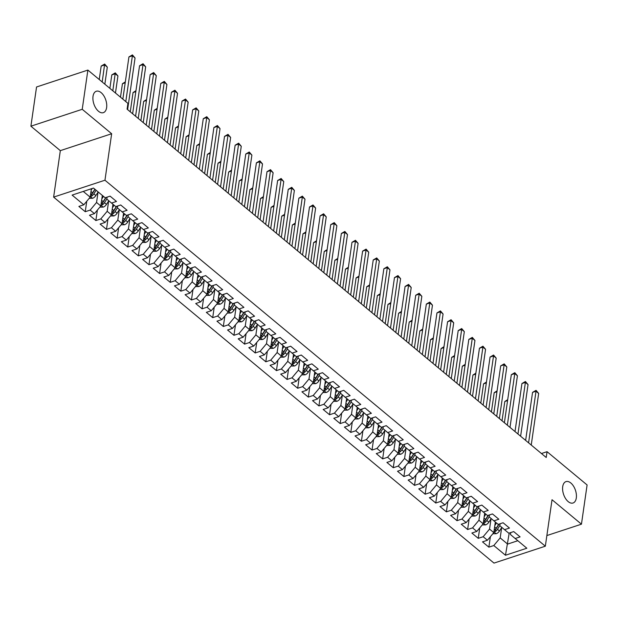 <?xml version="1.0" encoding="UTF-8"?>
<svg xmlns="http://www.w3.org/2000/svg" width="618" height="618" viewBox="0 0 618 618"><rect width="100%" height="100%" fill="white"/><g stroke="black" fill="none" stroke-linecap="round" stroke-linejoin="round"><path stroke-width="0.93" d="M562.712 486.652A11.263 6.28 -108.2 0 1 565.988 481.607A11.263 6.28 -108.2 0 1 573.512 486.134A11.263 6.28 -108.2 0 1 576.308 497.954A11.263 6.28 -108.2 0 1 573.033 503.006A11.263 6.28 -108.2 0 1 565.509 498.471A11.263 6.28 -108.2 0 1 562.712 486.652M93.024 96.308A11.263 6.28 -108.2 0 1 96.3 91.255A11.263 6.28 -108.2 0 1 103.824 95.79A11.263 6.28 -108.2 0 1 106.62 107.609A11.263 6.28 -108.2 0 1 103.345 112.654A11.263 6.28 -108.2 0 1 95.821 108.127A11.263 6.28 -108.2 0 1 93.024 96.308M53.627 197.111L493.998 563.098L545.331 546.196L104.96 180.217L53.627 197.111L60.325 150.645L111.657 133.743L82.233 109.293L30.9 126.196L60.325 150.645M30.9 126.196L36.547 86.983L87.88 70.081L82.233 109.293M509.201 533.071L505.478 555.25L526.845 548.22L515.157 538.51L520.086 536.887L513.712 531.588L508.784 533.21L504.535 529.68L509.464 528.058L503.091 522.758L498.162 524.381L493.913 520.85L498.842 519.228L492.469 513.937L487.54 515.559L483.291 512.028L488.22 510.406L481.847 505.107L476.918 506.729L472.67 503.199L477.598 501.577L471.225 496.277L466.296 497.899L462.048 494.369L466.976 492.747L460.603 487.455L455.675 489.077L451.426 485.539L456.354 483.925L449.981 478.626L445.053 480.248L440.804 476.717L445.732 475.095L439.359 469.796L434.431 471.418L430.182 467.888L435.111 466.266L428.737 460.966L423.817 462.588L419.568 459.058L424.489 457.436L418.116 452.144L413.195 453.766L408.946 450.236L413.867 448.614L407.494 443.315L402.573 444.937L398.324 441.406L403.245 439.784L396.872 434.485L391.951 436.107L387.702 432.577L392.623 430.955L386.25 425.663L381.329 427.285L377.08 423.747L382.001 422.133L375.628 416.833L370.707 418.456L366.459 414.925L371.379 413.303L365.006 408.004L360.085 409.626L355.837 406.096L360.757 404.473L354.384 399.182L349.464 400.796L345.215 397.266L350.136 395.644L343.762 390.352L338.842 391.974L334.593 388.444L339.514 386.822L333.141 381.522L328.22 383.145L323.971 379.614L328.892 377.992L322.519 372.693L317.598 374.315L313.349 370.785L318.27 369.162L311.897 363.871L306.976 365.493L302.727 361.963L307.648 360.34L301.275 355.041L296.354 356.663L292.105 353.133L297.026 351.511L290.653 346.211L285.732 347.834L281.484 344.303L286.404 342.681L280.031 337.389L275.11 339.012L270.862 335.474L275.782 333.859L269.409 328.56L264.489 330.182L260.24 326.652L265.161 325.029L258.795 319.73L253.867 321.352L249.618 317.822L254.546 316.2L248.173 310.9L243.245 312.523L238.996 308.992L243.925 307.37L237.551 302.078L232.623 303.701L228.374 300.17L233.303 298.548L226.93 293.249L222.001 294.871L217.752 291.341L222.681 289.718L216.308 284.419L211.379 286.041L207.13 282.511L212.059 280.889L205.686 275.597L200.757 277.219L196.509 273.681L201.437 272.067L195.064 266.767L190.135 268.39L185.887 264.859L190.815 263.237L184.442 257.938L179.514 259.56L175.265 256.03L180.193 254.407L173.82 249.116L168.892 250.73L164.643 247.2L169.571 245.578L163.198 240.286L158.27 241.908L154.021 238.378L158.95 236.756L152.576 231.456L147.648 233.079L143.399 229.548L148.328 227.926L141.955 222.627L137.026 224.249L132.777 220.719L137.706 219.096L131.333 213.805L126.404 215.427L122.155 211.897L127.084 210.274L120.711 204.975L115.782 206.597L111.534 203.067L116.462 201.445L110.089 196.145L105.16 197.768L93.48 188.057L72.113 195.095L83.801 204.805L78.872 206.427L85.245 211.719L90.174 210.097L94.423 213.635L89.494 215.249L95.867 220.549L100.796 218.926L105.045 222.457L100.116 224.079L106.489 229.378L111.418 227.756L115.666 231.286L110.738 232.909L117.111 238.2L122.04 236.586L126.288 240.116L121.36 241.738L127.733 247.03L132.654 245.408L136.902 248.938L131.982 250.56L138.355 255.86L143.276 254.237L147.524 257.768L142.603 259.39L148.977 264.689L153.897 263.067L158.146 266.597L153.225 268.22L159.599 273.511L164.519 271.889L168.768 275.419L163.847 277.042L170.22 282.341L175.141 280.719L179.39 284.249L174.469 285.871L180.842 291.171L185.763 289.548L190.012 293.079L185.091 294.701L191.464 299.993L196.385 298.378L200.634 301.908L195.713 303.531L202.086 308.822L207.007 307.2L211.256 310.73L206.335 312.353L212.708 317.652L217.629 316.03L221.877 319.56L216.957 321.182L223.33 326.482L228.251 324.859L232.499 328.39L227.579 330.012L233.952 335.304L238.872 333.681L243.121 337.212L238.2 338.834L244.573 344.133L249.494 342.511L253.743 346.041L248.822 347.664L255.195 352.963L260.116 351.341L264.365 354.871L259.444 356.493L265.817 361.785L270.738 360.163L274.987 363.701L270.066 365.315L276.439 370.615L281.36 368.992L285.609 372.523L280.688 374.145L287.061 379.444L291.982 377.822L296.231 381.352L291.31 382.975L297.675 388.266L302.604 386.652L306.852 390.182L301.924 391.804L308.297 397.096L313.226 395.474L317.474 399.004L312.546 400.626L318.919 405.926L323.847 404.303L328.096 407.834L323.168 409.456L329.541 414.755L334.469 413.133L338.718 416.663L333.79 418.286L340.163 423.577L345.091 421.955L349.34 425.485L344.411 427.108L350.785 432.407L355.713 430.785L359.962 434.315L355.033 435.937L361.406 441.237L366.335 439.614L370.584 443.145L365.655 444.767L372.028 450.058L376.957 448.444L381.206 451.974L376.277 453.597L382.65 458.888L387.579 457.266L391.827 460.796L386.899 462.418L393.272 467.718L398.201 466.096L402.449 469.626L397.521 471.248L403.894 476.548L408.822 474.925L413.071 478.456L408.143 480.078L414.516 485.369L419.444 483.747L423.693 487.278L418.765 488.9L425.138 494.199L430.066 492.577L434.315 496.107L429.386 497.729L435.76 503.029L440.688 501.407L444.937 504.937L440.008 506.559L446.381 511.851L451.31 510.229L455.559 513.767L450.63 515.381L457.003 520.68L461.932 519.058L466.181 522.589L461.252 524.211L467.625 529.51L472.554 527.888L476.802 531.418L471.874 533.04L478.247 538.34L483.176 536.718L487.424 540.248L482.496 541.87L488.869 547.162L490.375 536.718M505.478 555.25L493.797 545.539L488.869 547.162M87.88 70.081L127.926 103.361L127.092 109.17L546.219 457.498L547.054 451.688L541.453 453.535M495.335 522.032L493.805 532.608L489.556 529.078L491.047 518.741M487.424 540.248L493.805 532.608M483.176 536.718L489.556 529.078M515.157 538.51L510.445 534.524L510.731 532.569M484.713 513.203L483.183 523.786L478.935 520.248L480.425 509.912M476.802 531.418L483.183 523.786M472.554 527.888L478.935 520.248M504.535 529.68L499.823 525.702L500.109 523.747M474.091 504.373L472.561 514.956L468.313 511.426L469.804 501.082M466.181 522.589L472.561 514.956M461.932 519.058L468.313 511.426M493.913 520.85L489.201 516.872L489.487 514.918M463.469 495.543L461.94 506.127L457.691 502.596L459.182 492.26M455.559 513.767L461.94 506.127M451.31 510.229L457.691 502.596M483.291 512.028L478.579 508.042L478.865 506.088M452.847 486.721L451.318 497.297L447.069 493.767L448.56 483.43M444.937 504.937L451.318 497.297M440.688 501.407L447.069 493.767M472.67 503.199L467.957 499.213L468.243 497.258M442.225 477.892L440.696 488.475L436.447 484.945L437.938 474.601M434.315 496.107L440.696 488.475M430.066 492.577L436.447 484.945M462.048 494.369L457.335 490.391L457.621 488.436M431.603 469.062L430.074 479.645L425.825 476.115L427.316 465.779M423.693 487.278L430.074 479.645M419.444 483.747L425.825 476.115M451.426 485.539L446.714 481.561L446.999 479.607M420.982 460.24L419.452 470.816L415.203 467.285L416.694 456.949M413.071 478.456L419.452 470.816M408.822 474.925L415.203 467.285M440.804 476.717L436.092 472.731L436.378 470.777M410.36 451.41L408.838 461.994L404.589 458.456L406.072 448.12M402.449 469.626L408.838 461.994M398.201 466.096L404.589 458.456M430.182 467.888L425.47 463.909L425.756 461.955M399.738 442.581L398.216 453.164L393.967 449.634L395.45 439.29M391.827 460.796L398.216 453.164M387.579 457.266L393.967 449.634M419.568 459.058L414.856 455.08L415.134 453.125M389.116 433.759L387.594 444.334L383.345 440.804L384.829 430.468M381.206 451.974L387.594 444.334M376.957 448.444L383.345 440.804M408.946 450.236L404.234 446.25L404.512 444.296M378.494 424.929L376.972 435.505L372.724 431.974L374.207 421.638M370.584 443.145L376.972 435.505M366.335 439.614L372.724 431.974M398.324 441.406L393.612 437.42L393.89 435.466M367.872 416.099L366.35 426.683L362.102 423.152L363.585 412.809M359.962 434.315L366.35 426.683M355.713 430.785L362.102 423.152M387.702 432.577L382.99 428.598L383.268 426.644M357.25 407.27L355.729 417.853L351.48 414.323L352.971 403.987M349.34 425.485L355.729 417.853M345.091 421.955L351.48 414.323M377.08 423.747L372.368 419.769L372.646 417.814M346.628 398.448L345.107 409.023L340.858 405.493L342.349 395.157M338.718 416.663L345.107 409.023M334.469 413.133L340.858 405.493M366.459 414.925L361.746 410.939L362.024 408.985M336.007 389.618L334.485 400.201L330.236 396.671L331.727 386.327M328.096 407.834L334.485 400.201M323.847 404.303L330.236 396.671M355.837 406.096L351.124 402.117L351.403 400.163M325.385 380.788L323.863 391.372L319.614 387.841L321.105 377.498M317.474 399.004L323.863 391.372M313.226 395.474L319.614 387.841M345.215 397.266L340.503 393.287L340.781 391.333M314.763 371.966L313.241 382.542L308.992 379.012L310.483 368.676M306.852 390.182L313.241 382.542M302.604 386.652L308.992 379.012M334.593 388.444L329.881 384.458L330.159 382.503M304.141 363.137L302.619 373.712L298.37 370.182L299.861 359.846M296.231 381.352L302.619 373.712M291.982 377.822L298.37 370.182M323.971 379.614L319.259 375.636L319.537 373.681M293.519 354.307L291.997 364.89L287.749 361.36L289.239 351.016M285.609 372.523L291.997 364.89M281.36 368.992L287.749 361.36M313.349 370.785L308.637 366.806L308.915 364.852M282.897 345.477L281.375 356.061L277.127 352.53L278.618 342.194M274.987 363.701L281.375 356.061M270.738 360.163L277.127 352.53M302.727 361.963L298.015 357.976L298.293 356.022M272.275 336.656L270.754 347.231L266.505 343.701L267.996 333.365M264.365 354.871L270.754 347.231M260.116 351.341L266.505 343.701M292.105 353.133L287.393 349.147L287.671 347.192M261.653 327.826L260.132 338.409L255.883 334.879L257.374 324.535M253.743 346.041L260.132 338.409M249.494 342.511L255.883 334.879M281.484 344.303L276.771 340.325L277.049 338.37M251.032 318.996L249.51 329.579L245.261 326.049L246.752 315.713M243.121 337.212L249.51 329.579M238.872 333.681L245.261 326.049M270.862 335.474L266.149 331.495L266.428 329.541M240.41 310.174L238.888 320.75L234.639 317.219L236.13 306.883M232.499 328.39L238.888 320.75M228.251 324.859L234.639 317.219M260.24 326.652L255.528 322.666L255.806 320.711M229.788 301.345L228.266 311.928L224.017 308.39L225.508 298.054M221.877 319.56L228.266 311.928M217.629 316.03L224.017 308.39M249.618 317.822L244.906 313.844L245.184 311.889M219.166 292.515L217.644 303.098L213.395 299.568L214.886 289.224M211.256 310.73L217.644 303.098M207.007 307.2L213.395 299.568M238.996 308.992L234.284 305.014L234.562 303.059M208.544 283.693L207.022 294.268L202.774 290.738L204.264 280.402M200.634 301.908L207.022 294.268M196.385 298.378L202.774 290.738M228.374 300.17L223.662 296.184L223.94 294.23M197.922 274.863L196.4 285.439L192.152 281.908L193.643 271.572M190.012 293.079L196.4 285.439M185.763 289.548L192.152 281.908M217.752 291.341L213.04 287.355L213.318 285.4M187.3 266.034L185.779 276.617L181.53 273.086L183.021 262.743M179.39 284.249L185.779 276.617M175.141 280.719L181.53 273.086M207.13 282.511L202.418 278.533L202.704 276.578M176.678 257.204L175.157 267.787L170.908 264.257L172.399 253.921M168.768 275.419L175.157 267.787M164.519 271.889L170.908 264.257M196.509 273.681L191.796 269.703L192.082 267.748M166.064 248.382L164.535 258.957L160.286 255.427L161.777 245.091M158.146 266.597L164.535 258.957M153.897 263.067L160.286 255.427M185.887 264.859L181.174 260.873L181.46 258.919M155.442 239.552L153.913 250.136L149.664 246.605L151.155 236.261M147.524 257.768L153.913 250.136M143.276 254.237L149.664 246.605M175.265 256.03L170.553 252.051L170.838 250.097M144.821 230.723L143.291 241.306L139.042 237.775L140.533 227.432M136.902 248.938L143.291 241.306M132.654 245.408L139.042 237.775M164.643 247.2L159.931 243.222L160.216 241.267M134.199 221.901L132.669 232.476L128.42 228.946L129.911 218.61M126.288 240.116L132.669 232.476M122.04 236.586L128.42 228.946M154.021 238.378L149.309 234.392L149.595 232.438M123.577 213.071L122.047 223.646L117.799 220.116L119.289 209.78M115.666 231.286L122.047 223.646M111.418 227.756L117.799 220.116M143.399 229.548L138.687 225.57L138.973 223.616M112.955 204.241L111.425 214.825L107.177 211.294L108.668 200.95M105.045 222.457L111.425 214.825M100.796 218.926L107.177 211.294M132.777 220.719L128.065 216.74L128.351 214.786M102.333 195.412L100.804 205.995L96.555 202.465L98.046 192.128M94.423 213.635L100.804 205.995M90.174 210.097L96.555 202.465M122.155 211.897L117.443 207.911L117.729 205.956M91.394 188.745L90.182 197.165L83.268 191.418M83.801 204.805L90.182 197.165M111.534 203.067L106.821 199.081L107.107 197.127M546.86 535.567L581.453 524.18L587.1 484.968L547.054 451.688M111.657 133.743L104.96 180.217M581.453 524.18L552.029 499.73L545.331 546.196M501.669 527.563L500.178 537.907L507.617 544.087L517.822 540.727M493.797 545.539L500.178 537.907M85.245 211.719L86.752 201.275M95.867 220.549L97.374 210.097M106.489 229.378L107.996 218.926M117.111 238.2L118.617 227.756M127.733 247.03L129.239 236.578M138.355 255.86L139.861 245.408M148.977 264.689L150.483 254.237M159.599 273.511L161.105 263.067M170.22 282.341L171.727 271.889M180.842 291.171L182.349 280.719M191.464 299.993L192.97 289.548M202.086 308.822L203.592 298.37M212.708 317.652L214.214 307.2M223.33 326.482L224.836 316.03M233.952 335.304L235.458 324.859M244.573 344.133L246.08 333.681M255.195 352.963L256.702 342.511M265.817 361.785L267.324 351.341M276.439 370.615L277.938 360.163M287.061 379.444L288.56 368.992M297.675 388.266L299.182 377.822M308.297 397.096L309.803 386.652M318.919 405.926L320.425 395.474M329.541 414.755L331.047 404.303M340.163 423.577L341.669 413.133M350.785 432.407L352.291 421.955M361.406 441.237L362.913 430.785M372.028 450.058L373.535 439.614M382.65 458.888L384.157 448.436M393.272 467.718L394.778 457.266M403.894 476.548L405.4 466.096M414.516 485.369L416.022 474.925M425.138 494.199L426.644 483.747M435.76 503.029L437.266 492.577M446.381 511.851L447.888 501.407M457.003 520.68L458.51 510.229M467.625 529.51L469.132 519.058M478.247 538.34L479.753 527.888M125.794 101.591L132.399 55.782L135.048 57.992L127.617 109.61M122.843 99.135L128.93 56.926L132.399 55.782L132.422 54.902L135.048 57.992M128.93 56.926L132.422 54.902M89.231 198.308L92.6 198.278A4.666 2.889 -50.3 0 0 95.86 195.558L98.162 191.951M91.201 190.112L92.26 188.459M104.844 84.179L107.308 67.13L104.651 64.921L101.182 66.064L99.243 79.521M90.336 196.115L91.649 196.084A4.666 2.889 -50.3 0 0 93.836 193.874L96.145 190.274M95.033 189.347L92.476 193.341A2.379 1.475 129.7 0 1 91.951 193.99L91.649 196.084M94.871 189.216L92.561 192.816A4.666 2.889 129.7 0 1 90.506 194.94M101.182 66.064L104.674 64.04L102.194 81.978M104.674 64.04L107.308 67.13M135.581 116.23L143.021 64.612L145.67 66.821L138.239 118.432M132.631 113.774L139.552 65.755L143.021 64.612L143.044 63.731L145.67 66.821M139.552 65.755L143.044 63.731M146.203 125.052L153.643 73.442L156.292 75.643L148.861 127.262M143.252 122.603L150.174 74.585L153.643 73.442L153.666 72.553L156.292 75.643M150.174 74.585L153.666 72.553M99.853 207.138L103.221 207.107A4.666 2.889 -50.3 0 0 106.474 204.38L108.799 200.75M101.823 198.942L103.469 196.362M115.466 93.009L117.93 75.952L115.272 73.751L111.804 74.894L109.865 88.351M100.958 204.944L102.271 204.913A4.666 2.889 -50.3 0 0 104.457 202.704L106.837 198.981M106.111 197.459L103.098 202.163A2.379 1.475 129.7 0 1 102.573 202.82L102.271 204.913M105.794 197.559L103.183 201.646A4.666 2.889 129.7 0 1 101.128 203.762M111.804 74.894L115.296 72.862L112.816 90.8M115.296 72.862L117.93 75.952M110.475 215.96L113.843 215.937A4.666 2.889 -50.3 0 0 117.096 213.21L119.421 209.579M112.445 207.772L114.091 205.191M125.199 82.804L122.426 83.716L120.487 97.18M111.58 213.766L112.893 213.735A4.666 2.889 -50.3 0 0 115.079 211.534L117.459 207.81M116.732 206.288L113.72 210.993A2.379 1.475 129.7 0 1 113.194 211.65L112.893 213.735M116.416 206.389L113.805 210.475A4.666 2.889 129.7 0 1 111.75 212.592M122.426 83.716L125.33 81.885M156.825 133.882L164.264 82.264L166.914 84.473L159.483 136.091M153.874 131.433L160.796 83.407L164.264 82.264L164.288 81.383L166.914 84.473M160.796 83.407L164.288 81.383M167.447 142.712L174.886 91.093L177.536 93.303L170.097 144.913M164.496 140.255L171.418 92.237L174.886 91.093L174.909 90.213L177.536 93.303M171.418 92.237L174.909 90.213M121.097 224.79L124.465 224.767A4.666 2.889 -50.3 0 0 127.717 222.04L130.043 218.409M123.067 216.601L124.712 214.021M135.821 91.634L133.048 92.545L130.267 111.812M122.202 222.596L123.515 222.565A4.666 2.889 -50.3 0 0 125.701 220.363L128.081 216.64M127.354 215.11L124.342 219.823A2.379 1.475 129.7 0 1 123.816 220.471L123.515 222.565M127.038 215.219L124.427 219.297A4.666 2.889 129.7 0 1 122.372 221.422M133.048 92.545L135.952 90.715M131.719 233.619L135.087 233.589A4.666 2.889 -50.3 0 0 138.339 230.862L140.665 227.231M133.689 225.423L135.334 222.843M146.443 100.456L143.67 101.375L140.889 120.641M132.824 231.426L134.137 231.395A4.666 2.889 -50.3 0 0 136.323 229.185L138.702 225.462M137.976 223.94L134.963 228.652A2.379 1.475 129.7 0 1 134.438 229.301L134.137 231.395M137.659 224.04L135.048 228.127A4.666 2.889 129.7 0 1 132.994 230.251M143.67 101.375L146.574 99.544M178.069 151.534L185.508 99.923L188.158 102.132L180.719 153.743M175.118 149.085L182.04 101.066L185.508 99.923L185.531 99.042L188.158 102.132M182.04 101.066L185.531 99.042M142.341 242.449L145.709 242.418A4.666 2.889 -50.3 0 0 148.961 239.691L151.286 236.061M144.311 234.253L145.956 231.673M157.065 109.286L154.291 110.197L151.51 129.471M143.446 240.248L144.759 240.217A4.666 2.889 -50.3 0 0 146.945 238.015L149.324 234.292M148.598 232.77L145.585 237.474A2.379 1.475 129.7 0 1 145.06 238.131L144.759 240.217M148.281 232.87L145.67 236.957A4.666 2.889 129.7 0 1 143.615 239.073M154.291 110.197L157.196 108.366M188.691 160.363L196.13 108.753L198.78 110.954L191.341 162.573M185.74 157.914L192.661 109.888L196.13 108.753L196.153 107.864L198.78 110.954M192.661 109.888L196.153 107.864M152.963 251.271L156.331 251.248A4.666 2.889 -50.3 0 0 159.583 248.521L161.908 244.89M154.933 243.083L156.578 240.502M167.687 118.115L164.913 119.027L162.132 138.293M154.067 249.077L155.381 249.046A4.666 2.889 -50.3 0 0 157.567 246.845L159.946 243.121M159.22 241.592L156.207 246.304A2.379 1.475 129.7 0 1 155.682 246.961L155.381 249.046M158.903 241.7L156.292 245.786A4.666 2.889 129.7 0 1 154.237 247.903M164.913 119.027L167.818 117.196M199.313 169.193L206.744 117.574L209.402 119.784L201.962 171.395M196.362 166.736L203.276 118.718L206.744 117.574L206.775 116.694L209.402 119.784M203.276 118.718L206.775 116.694M209.935 178.023L217.366 126.404L220.023 128.614L212.584 180.224M206.984 175.566L213.898 127.547L217.366 126.404L217.397 125.524L220.023 128.614M213.898 127.547L217.397 125.524M220.556 186.845L227.988 135.234L230.645 137.435L223.206 189.054M217.606 184.396L224.519 136.377L227.988 135.234L228.019 134.345L230.645 137.435M224.519 136.377L228.019 134.345M231.178 195.674L238.61 144.056L241.267 146.265L233.828 197.884M228.227 193.218L235.141 145.199L238.61 144.056L238.641 143.175L241.267 146.265M235.141 145.199L238.641 143.175M241.8 204.504L249.232 152.885L251.889 155.095L244.45 206.706M238.849 202.047L245.763 154.029L249.232 152.885L249.263 152.005L251.889 155.095M245.763 154.029L249.263 152.005M252.422 213.326L259.854 161.715L262.511 163.917L255.072 215.535M249.471 210.877L256.385 162.858L259.854 161.715L259.884 160.827L262.511 163.917M256.385 162.858L259.884 160.827M263.036 222.156L270.475 170.545L273.133 172.746L265.694 224.365M260.093 219.707L267.007 171.68L270.475 170.545L270.506 169.656L273.133 172.746M267.007 171.68L270.506 169.656M273.658 230.985L281.097 179.367L283.755 181.576L276.316 233.187M270.715 228.529L277.629 180.51L281.097 179.367L281.128 178.486L283.755 181.576M277.629 180.51L281.128 178.486M284.28 239.807L291.719 188.196L294.377 190.406L286.937 242.017M281.329 237.358L288.251 189.34L291.719 188.196L291.75 187.316L294.377 190.406M288.251 189.34L291.75 187.316M163.585 260.101L166.953 260.07A4.666 2.889 -50.3 0 0 170.205 257.351L172.53 253.72M165.554 251.905L167.2 249.324M178.308 126.937L175.535 127.856L172.754 147.123M164.689 257.907L166.003 257.876A4.666 2.889 -50.3 0 0 168.189 255.667L170.568 251.943M169.842 250.421L166.829 255.134A2.379 1.475 129.7 0 1 166.304 255.782L166.003 257.876M169.525 250.529L166.914 254.608A4.666 2.889 129.7 0 1 164.859 256.733M175.535 127.856L178.44 126.026M174.206 268.93L177.575 268.9A4.666 2.889 -50.3 0 0 180.827 266.173L183.152 262.542M176.176 260.734L177.822 258.154M188.93 135.767L186.157 136.678L183.376 155.952M175.311 266.737L176.624 266.698A4.666 2.889 -50.3 0 0 178.811 264.496L181.19 260.773M180.464 259.251L177.451 263.956A2.379 1.475 129.7 0 1 176.926 264.612L176.624 266.698M180.147 259.351L177.536 263.438A4.666 2.889 129.7 0 1 175.481 265.555M186.157 136.678L189.062 134.848M184.828 277.752L188.196 277.729A4.666 2.889 -50.3 0 0 191.449 275.002L193.774 271.372M186.798 269.564L188.444 266.984M199.552 144.597L196.779 145.508L193.998 164.774M185.933 275.558L187.246 275.528A4.666 2.889 -50.3 0 0 189.432 273.326L191.812 269.602M191.086 268.081L188.073 272.785A2.379 1.475 129.7 0 1 187.548 273.442L187.246 275.528M190.769 268.181L188.158 272.268A4.666 2.889 129.7 0 1 186.103 274.384M196.779 145.508L199.684 143.677M195.45 286.582L198.818 286.559A4.666 2.889 -50.3 0 0 202.071 283.832L204.396 280.201M197.42 278.386L199.066 275.806M210.174 153.426L207.401 154.338L204.62 173.604M196.555 284.388L197.868 284.357A4.666 2.889 -50.3 0 0 200.054 282.156L202.434 278.432M201.707 276.903L198.695 281.615A2.379 1.475 129.7 0 1 198.169 282.264L197.868 284.357M201.391 277.011L198.78 281.09A4.666 2.889 129.7 0 1 196.725 283.214M207.401 154.338L210.305 152.507M206.072 295.412L209.44 295.381A4.666 2.889 -50.3 0 0 212.692 292.654L215.018 289.023M208.042 287.216L209.687 284.635M220.796 162.248L218.023 163.167L215.242 182.434M207.177 293.218L208.49 293.187A4.666 2.889 -50.3 0 0 210.676 290.978L213.055 287.254M212.329 285.732L209.317 290.437A2.379 1.475 129.7 0 1 208.791 291.093L208.49 293.187M212.013 285.833L209.402 289.919A4.666 2.889 129.7 0 1 207.347 292.036M218.023 163.167L220.927 161.337M216.686 304.241L220.062 304.21A4.666 2.889 -50.3 0 0 223.314 301.484L225.64 297.853M218.664 296.045L220.309 293.465M231.418 171.078L228.645 171.989L225.864 191.263M217.799 302.04L219.112 302.009A4.666 2.889 -50.3 0 0 221.298 299.807L223.677 296.084M222.951 294.562L219.938 299.266A2.379 1.475 129.7 0 1 219.413 299.923L219.112 302.009M222.634 294.662L220.023 298.749A4.666 2.889 129.7 0 1 217.969 300.866M228.645 171.989L231.549 170.159M227.308 313.063L230.684 313.04A4.666 2.889 -50.3 0 0 233.936 310.313L236.254 306.683M229.286 304.875L230.931 302.295M242.04 179.908L239.259 180.819L236.485 200.085M228.421 310.869L229.734 310.839A4.666 2.889 -50.3 0 0 231.92 308.637L234.299 304.913M233.565 303.384L230.56 308.096A2.379 1.475 129.7 0 1 230.035 308.753L229.734 310.839M233.256 303.492L230.645 307.579A4.666 2.889 129.7 0 1 228.59 309.695M239.259 180.819L242.171 178.988M237.93 321.893L241.306 321.862A4.666 2.889 -50.3 0 0 244.558 319.135L246.876 315.504M239.908 313.697L241.553 311.117M252.662 188.729L249.881 189.649L247.107 208.915M239.042 319.699L240.356 319.668A4.666 2.889 -50.3 0 0 242.542 317.459L244.921 313.735M244.187 312.214L241.182 316.926A2.379 1.475 129.7 0 1 240.657 317.575L240.356 319.668M243.878 312.314L241.267 316.401A4.666 2.889 129.7 0 1 239.212 318.525M249.881 189.649L252.793 187.818M248.552 330.723L251.928 330.692A4.666 2.889 -50.3 0 0 255.18 327.965L257.497 324.334M250.522 322.526L252.175 319.946M263.283 197.559L260.502 198.471L257.729 217.745M249.664 328.529L250.978 328.49A4.666 2.889 -50.3 0 0 253.164 326.289L255.543 322.565M254.809 321.043L251.804 325.748A2.379 1.475 129.7 0 1 251.279 326.404L250.978 328.49M254.5 321.144L251.889 325.23A4.666 2.889 129.7 0 1 249.834 327.347M260.502 198.471L263.415 196.64M294.902 248.637L302.341 197.026L304.998 199.228L297.559 250.846M291.951 246.188L298.873 198.162L302.341 197.026L302.372 196.138L304.998 199.228M298.873 198.162L302.372 196.138M259.174 339.545L262.55 339.521A4.666 2.889 -50.3 0 0 265.802 336.795L268.119 333.164M261.144 331.356L262.797 328.776M273.905 206.389L271.124 207.3L268.351 226.567M260.286 337.351L261.599 337.32A4.666 2.889 -50.3 0 0 263.786 335.118L266.165 331.395M265.431 329.865L262.426 334.577A2.379 1.475 129.7 0 1 261.893 335.234L261.599 337.32M265.122 329.973L262.511 334.06A4.666 2.889 129.7 0 1 260.456 336.177M271.124 207.3L274.037 205.47M305.524 257.467L312.963 205.848L315.62 208.057L308.181 259.676M302.573 255.01L309.494 206.991L312.963 205.848L312.994 204.967L315.62 208.057M309.494 206.991L312.994 204.967M269.796 348.374L273.171 348.343A4.666 2.889 -50.3 0 0 276.424 345.624L278.741 341.993M271.765 340.178L273.419 337.598M284.527 215.219L281.746 216.13L278.973 235.396M270.908 346.18L272.214 346.15A4.666 2.889 -50.3 0 0 274.407 343.94L276.787 340.224M276.053 338.695L273.048 343.407A2.379 1.475 129.7 0 1 272.515 344.056L272.214 346.15M275.744 338.803L273.133 342.882A4.666 2.889 129.7 0 1 271.07 345.006M281.746 216.13L284.659 214.299M316.146 266.296L323.585 214.678L326.242 216.887L318.803 268.498M313.195 263.84L320.116 215.821L323.585 214.678L323.616 213.797L326.242 216.887M320.116 215.821L323.616 213.797M280.417 357.204L283.793 357.173A4.666 2.889 -50.3 0 0 287.046 354.446L289.363 350.815M282.387 349.008L284.041 346.428M295.149 224.04L292.368 224.96L289.595 244.226M281.53 355.01L282.835 354.979A4.666 2.889 -50.3 0 0 285.029 352.77L287.409 349.046M286.675 347.525L283.67 352.229A2.379 1.475 129.7 0 1 283.137 352.886L282.835 354.979M286.366 347.625L283.755 351.712A4.666 2.889 129.7 0 1 281.692 353.828M292.368 224.96L295.28 223.121M326.767 275.118L334.207 223.507L336.864 225.709L329.425 277.327M323.817 272.669L330.738 224.651L334.207 223.507L334.238 222.619L336.864 225.709M330.738 224.651L334.238 222.619M291.039 366.026L294.415 366.003A4.666 2.889 -50.3 0 0 297.667 363.276L299.985 359.645M293.009 357.837L294.662 355.257M305.771 232.87L302.99 233.782L300.217 253.056M292.144 363.832L293.457 363.801A4.666 2.889 -50.3 0 0 295.651 361.6L298.031 357.876M297.297 356.354L294.292 361.059A2.379 1.475 129.7 0 1 293.759 361.715L293.457 363.801M296.988 356.455L294.377 360.541A4.666 2.889 129.7 0 1 292.314 362.658M302.99 233.782L305.902 231.951M337.389 283.948L344.829 232.329L347.486 234.539L340.047 286.157M334.438 281.499L341.36 233.473L344.829 232.329L344.859 231.449L347.486 234.539M341.36 233.473L344.859 231.449M301.661 374.856L305.037 374.832A4.666 2.889 -50.3 0 0 308.289 372.106L310.607 368.475M303.631 366.667L305.284 364.087M316.385 241.7L313.612 242.611L310.839 261.877M302.766 372.662L304.079 372.631A4.666 2.889 -50.3 0 0 306.273 370.429L308.652 366.706M307.918 365.176L304.913 369.888A2.379 1.475 129.7 0 1 304.38 370.537L304.079 372.631M307.609 365.284L304.998 369.363A4.666 2.889 129.7 0 1 302.936 371.488M313.612 242.611L316.524 240.781M348.011 292.777L355.45 241.159L358.108 243.368L350.669 294.979M345.06 290.321L351.982 242.302L355.45 241.159L355.481 240.278L358.108 243.368M351.982 242.302L355.481 240.278M312.283 383.685L315.659 383.654A4.666 2.889 -50.3 0 0 318.911 380.927L321.229 377.297M314.253 375.489L315.906 372.909M327.007 250.522L324.234 251.441L321.46 270.707M313.388 381.491L314.701 381.46A4.666 2.889 -50.3 0 0 316.895 379.251L319.274 375.528M318.54 374.006L315.535 378.718A2.379 1.475 129.7 0 1 315.002 379.367L314.701 381.46M318.231 374.106L315.62 378.193A4.666 2.889 129.7 0 1 313.558 380.317M324.234 251.441L327.146 249.61M358.633 301.599L366.072 249.989L368.73 252.198L361.291 303.809M355.682 299.151L362.604 251.132L366.072 249.989L366.103 249.108L368.73 252.198M362.604 251.132L366.103 249.108M322.905 392.515L326.281 392.484A4.666 2.889 -50.3 0 0 329.533 389.757L331.851 386.126M324.875 384.319L326.528 381.739M337.629 259.351L334.856 260.263L332.082 279.537M324.01 390.313L325.323 390.282A4.666 2.889 -50.3 0 0 327.517 388.081L329.896 384.357M329.162 382.836L326.157 387.54A2.379 1.475 129.7 0 1 325.624 388.197L325.323 390.282M328.853 382.936L326.242 387.022A4.666 2.889 129.7 0 1 324.18 389.139M334.856 260.263L337.768 258.432M369.255 310.429L376.694 258.818L379.352 261.02L371.912 312.638M366.304 307.98L373.226 259.954L376.694 258.818L376.725 257.93L379.352 261.02M373.226 259.954L376.725 257.93M333.527 401.337L336.903 401.314A4.666 2.889 -50.3 0 0 340.155 398.587L342.472 394.956M335.497 393.148L337.15 390.568M348.251 268.181L345.477 269.093L342.704 288.359M334.632 399.143L335.945 399.112A4.666 2.889 -50.3 0 0 338.139 396.91L340.518 393.187M339.784 391.657L336.779 396.37A2.379 1.475 129.7 0 1 336.246 397.026L335.945 399.112M339.475 391.766L336.864 395.852A4.666 2.889 129.7 0 1 334.801 397.969M345.477 269.093L348.39 267.262M379.877 319.259L387.316 267.64L389.973 269.85L382.534 321.46M376.926 316.802L383.848 268.784L387.316 267.64L387.347 266.76L389.973 269.85M383.848 268.784L387.347 266.76M344.149 410.167L347.525 410.136A4.666 2.889 -50.3 0 0 350.777 407.416L353.094 403.786M346.119 401.97L347.772 399.39M358.873 277.003L356.099 277.922L353.326 297.188M345.253 407.973L346.567 407.942A4.666 2.889 -50.3 0 0 348.761 405.732L351.14 402.009M350.406 400.487L347.401 405.199A2.379 1.475 129.7 0 1 346.868 405.848L346.567 407.942M350.089 400.595L347.486 404.674A4.666 2.889 129.7 0 1 345.423 406.798M356.099 277.922L359.004 276.091M390.499 328.088L397.938 276.47L400.595 278.679L393.156 330.29M387.548 325.632L394.469 277.613L397.938 276.47L397.969 275.589L400.595 278.679M394.469 277.613L397.969 275.589M354.771 418.996L358.139 418.965A4.666 2.889 -50.3 0 0 361.399 416.238L363.716 412.608M356.74 410.8L358.394 408.22M369.494 285.833L366.721 286.744L363.948 306.018M355.875 416.802L357.189 416.764A4.666 2.889 -50.3 0 0 359.382 414.562L361.762 410.839M361.028 409.317L358.023 414.021A2.379 1.475 129.7 0 1 357.49 414.678L357.189 416.764M360.711 409.417L358.108 413.504A4.666 2.889 129.7 0 1 356.045 415.62M366.721 286.744L369.626 284.913M401.121 336.91L408.56 285.3L411.217 287.501L403.778 339.12M398.17 334.462L405.091 286.443L408.56 285.3L408.591 284.411L411.217 287.501M405.091 286.443L408.591 284.411M365.392 427.818L368.761 427.795A4.666 2.889 -50.3 0 0 372.021 425.068L374.338 421.437M367.362 419.63L369.016 417.05M380.116 294.662L377.343 295.574L374.57 314.84M366.497 425.624L367.81 425.593A4.666 2.889 -50.3 0 0 370.004 423.392L372.384 419.668M371.65 418.147L368.645 422.851A2.379 1.475 129.7 0 1 368.112 423.508L367.81 425.593M371.333 418.247L368.73 422.333A4.666 2.889 129.7 0 1 366.667 424.45M377.343 295.574L380.248 293.743M411.743 345.74L419.182 294.122L421.839 296.331L414.4 347.949M408.792 343.291L415.713 295.265L419.182 294.122L419.213 293.241L421.839 296.331M415.713 295.265L419.213 293.241M376.014 436.648L379.382 436.625A4.666 2.889 -50.3 0 0 382.642 433.898L384.96 430.267M377.984 428.452L379.637 425.879M390.738 303.492L387.965 304.404L385.192 323.67M377.119 434.454L378.432 434.423A4.666 2.889 -50.3 0 0 380.626 432.221L382.998 428.498M382.272 426.968L379.267 431.681A2.379 1.475 129.7 0 1 378.734 432.33L378.432 434.423M381.955 427.077L379.352 431.155A4.666 2.889 129.7 0 1 377.289 433.28M387.965 304.404L390.87 302.573M422.364 354.57L429.804 302.951L432.461 305.161L425.022 356.771M419.413 352.113L426.335 304.095L429.804 302.951L429.834 302.071L432.461 305.161M426.335 304.095L429.834 302.071M386.636 445.478L390.004 445.447A4.666 2.889 -50.3 0 0 393.264 442.72L395.582 439.089M388.606 437.281L390.259 434.701M401.36 312.314L398.587 313.233L395.814 332.499M387.741 443.284L389.054 443.253A4.666 2.889 -50.3 0 0 391.24 441.043L393.62 437.32M392.894 435.798L389.888 440.503A2.379 1.475 129.7 0 1 389.355 441.159L389.054 443.253M392.577 435.899L389.966 439.985A4.666 2.889 129.7 0 1 387.911 442.102M398.587 313.233L401.491 311.402M432.986 363.392L440.425 311.781L443.083 313.99L435.644 365.601M430.035 360.943L436.957 312.924L440.425 311.781L440.449 310.9L443.083 313.99M436.957 312.924L440.449 310.9M397.258 454.307L400.626 454.276A4.666 2.889 -50.3 0 0 403.886 451.549L406.204 447.919M399.228 446.111L400.873 443.531M411.982 321.144L409.209 322.055L406.435 341.329M398.363 452.106L399.676 452.075A4.666 2.889 -50.3 0 0 401.862 449.873L404.242 446.15M403.515 444.628L400.51 449.332A2.379 1.475 129.7 0 1 399.977 449.989L399.676 452.075M403.199 444.728L400.588 448.815A4.666 2.889 129.7 0 1 398.533 450.931M409.209 322.055L412.113 320.224M443.608 372.221L451.047 320.611L453.705 322.812L446.266 374.431M440.657 369.773L447.579 321.746L451.047 320.611L451.07 319.722L453.705 322.812M447.579 321.746L451.07 319.722M407.88 463.129L411.248 463.106A4.666 2.889 -50.3 0 0 414.508 460.379L416.826 456.748M409.85 454.941L411.495 452.361M422.604 329.973L419.831 330.885L417.057 350.151M408.985 460.935L410.298 460.904A4.666 2.889 -50.3 0 0 412.484 458.703L414.863 454.979M414.137 453.45L411.132 458.162A2.379 1.475 129.7 0 1 410.599 458.819L410.298 460.904M413.821 453.558L411.209 457.644A4.666 2.889 129.7 0 1 409.155 459.761M419.831 330.885L422.735 329.054M454.23 381.051L461.669 329.433L464.327 331.642L456.887 383.253M451.279 378.595L458.201 330.576L461.669 329.433L461.692 328.552L464.327 331.642M458.201 330.576L461.692 328.552M418.502 471.959L421.87 471.928A4.666 2.889 -50.3 0 0 425.13 469.201L427.447 465.57M420.472 463.763L422.117 461.183M433.226 338.795L430.452 339.715L427.679 358.981M419.607 469.765L420.92 469.734A4.666 2.889 -50.3 0 0 423.106 467.525L425.485 463.801M424.759 462.279L421.754 466.992A2.379 1.475 129.7 0 1 421.221 467.641L420.92 469.734M424.442 462.38L421.831 466.466A4.666 2.889 129.7 0 1 419.776 468.591M430.452 339.715L433.357 337.884M464.852 389.873L472.291 338.262L474.948 340.472L467.509 392.082M461.901 387.424L468.823 339.406L472.291 338.262L472.314 337.382L474.948 340.472M468.823 339.406L472.314 337.382M429.124 480.789L432.492 480.758A4.666 2.889 -50.3 0 0 435.752 478.031L438.069 474.4M431.094 472.592L432.739 470.012M443.848 347.625L441.074 348.537L438.301 367.81M430.228 478.595L431.542 478.556A4.666 2.889 -50.3 0 0 433.728 476.354L436.107 472.631M435.381 471.109L432.368 475.814A2.379 1.475 129.7 0 1 431.843 476.47L431.542 478.556M435.064 471.21L432.453 475.296A4.666 2.889 129.7 0 1 430.398 477.413M441.074 348.537L443.979 346.706M475.474 398.703L482.913 347.092L485.563 349.294L478.131 400.912M472.523 396.254L479.444 348.228L482.913 347.092L482.936 346.204L485.563 349.294M479.444 348.228L482.936 346.204M439.746 489.61L443.114 489.587A4.666 2.889 -50.3 0 0 446.374 486.86L448.691 483.23M441.715 481.422L443.361 478.842M454.469 356.455L451.696 357.366L448.915 376.632M440.85 487.417L442.164 487.386A4.666 2.889 -50.3 0 0 444.35 485.184L446.729 481.461M446.003 479.931L442.99 484.643A2.379 1.475 129.7 0 1 442.465 485.3L442.164 487.386M445.686 480.039L443.075 484.126A4.666 2.889 129.7 0 1 441.02 486.242M451.696 357.366L454.601 355.535M486.096 407.532L493.535 355.914L496.184 358.123L488.753 409.742M483.145 405.076L490.066 357.057L493.535 355.914L493.558 355.033L496.184 358.123M490.066 357.057L493.558 355.033M450.368 498.44L453.736 498.409A4.666 2.889 -50.3 0 0 456.996 495.69L459.313 492.059M452.337 490.244L453.983 487.664M465.091 365.284L462.318 366.196L459.537 385.462M451.472 496.246L452.785 496.215A4.666 2.889 -50.3 0 0 454.972 494.006L457.351 490.29M456.625 488.761L453.612 493.473A2.379 1.475 129.7 0 1 453.087 494.122L452.785 496.215M456.308 488.869L453.697 492.948A4.666 2.889 129.7 0 1 451.642 495.072M462.318 366.196L465.223 364.365M496.717 416.362L504.157 364.744L506.806 366.953L499.375 418.564M493.767 413.905L500.688 365.887L504.157 364.744L504.18 363.863L506.806 366.953M500.688 365.887L504.18 363.863M460.989 507.27L464.357 507.239A4.666 2.889 -50.3 0 0 467.617 504.512L469.935 500.881M462.959 499.074L464.605 496.493M475.713 374.106L472.94 375.026L470.159 394.292M462.094 505.076L463.407 505.045A4.666 2.889 -50.3 0 0 465.593 502.836L467.973 499.112M467.247 497.59L464.234 502.295A2.379 1.475 129.7 0 1 463.709 502.952L463.407 505.045M466.93 497.691L464.319 501.777A4.666 2.889 129.7 0 1 462.264 503.894M472.94 375.026L475.845 373.187M507.339 425.184L514.779 373.573L517.428 375.775L509.997 427.393M504.388 422.735L511.31 374.717L514.779 373.573L514.802 372.685L517.428 375.775M511.31 374.717L514.802 372.685M471.611 516.092L474.979 516.069A4.666 2.889 -50.3 0 0 478.239 513.342L480.557 509.711M473.581 507.903L475.227 505.323M486.335 382.936L483.562 383.848L480.781 403.121M472.716 513.898L474.029 513.867A4.666 2.889 -50.3 0 0 476.215 511.665L478.595 507.942M477.868 506.42L474.856 511.125A2.379 1.475 129.7 0 1 474.33 511.781L474.029 513.867M477.552 506.521L474.941 510.607A4.666 2.889 129.7 0 1 472.886 512.724M483.562 383.848L486.466 382.017M517.961 434.014L525.4 382.395L528.05 384.605L520.619 436.223M515.01 431.565L521.932 383.539L525.4 382.395L525.424 381.515L528.05 384.605M521.932 383.539L525.424 381.515M482.233 524.921L485.601 524.898A4.666 2.889 -50.3 0 0 488.853 522.171L491.179 518.541M484.203 516.733L485.848 514.153M496.957 391.766L494.184 392.677L491.403 411.943M483.338 522.728L484.651 522.697A4.666 2.889 -50.3 0 0 486.837 520.495L489.217 516.772M488.49 515.242L485.478 519.954A2.379 1.475 129.7 0 1 484.952 520.603L484.651 522.697M488.174 515.35L485.563 519.429A4.666 2.889 129.7 0 1 483.508 521.553M494.184 392.677L497.088 390.846M528.583 442.843L536.022 391.225L538.672 393.434L531.241 445.045M525.632 440.387L532.554 392.368L536.022 391.225L536.045 390.344L538.672 393.434M532.554 392.368L536.045 390.344M492.855 533.751L496.223 533.72A4.666 2.889 -50.3 0 0 499.475 530.993L501.801 527.363M494.825 525.555L496.47 522.975M507.579 400.588L504.806 401.507L502.025 420.773M493.96 531.557L495.273 531.526A4.666 2.889 -50.3 0 0 497.459 529.317L499.838 525.594M499.112 524.072L496.1 528.784A2.379 1.475 129.7 0 1 495.574 529.433L495.273 531.526M498.796 524.172L496.184 528.259A4.666 2.889 129.7 0 1 494.13 530.383M504.806 401.507L507.71 399.676M90.29 196.439L92.507 198.285M93.836 193.874L95.86 195.558M91 191.518L92.561 192.816M100.912 205.269L103.129 207.107M104.457 202.704L106.474 204.38M101.622 200.348L103.183 201.646M111.534 214.098L113.751 215.937M115.079 211.534L117.096 213.21M112.244 209.17L113.805 210.475M122.155 222.92L124.372 224.767M125.701 220.363L127.717 222.04M122.866 217.999L124.427 219.297M132.777 231.75L134.994 233.589M136.323 229.185L138.339 230.862M133.488 226.829L135.048 228.127M143.399 240.58L145.616 242.418M146.945 238.015L148.961 239.691M144.11 235.659L145.67 236.957M154.021 249.402L156.238 251.248M157.567 246.845L159.583 248.521M154.732 244.481L156.292 245.786M164.643 258.231L166.86 260.078M168.189 255.667L170.205 257.351M165.354 253.31L166.914 254.608M175.265 267.061L177.482 268.9M178.811 264.496L180.827 266.173M175.976 262.14L177.536 263.438M185.887 275.891L188.096 277.729M189.432 273.326L191.449 275.002M186.59 270.962L188.158 272.268M196.509 284.713L198.718 286.559M200.054 282.156L202.071 283.832M197.212 279.792L198.78 281.09M207.13 293.542L209.34 295.381M210.676 290.978L212.692 292.654M207.833 288.621L209.402 289.919M217.752 302.372L219.962 304.21M221.298 299.807L223.314 301.484M218.455 297.443L220.023 298.749M228.374 311.194L230.584 313.04M231.92 308.637L233.936 310.313M229.077 306.273L230.645 307.579M238.996 320.024L241.205 321.87M242.542 317.459L244.558 319.135M239.699 315.103L241.267 316.401M249.61 328.853L251.827 330.692M253.164 326.289L255.18 327.965M250.321 323.932L251.889 325.23M260.232 337.683L262.449 339.521M263.786 335.118L265.802 336.795M260.943 332.754L262.511 334.06M270.854 346.505L273.071 348.351M274.407 343.94L276.424 345.624M271.565 341.584L273.133 342.882M281.476 355.335L283.693 357.173M285.029 352.77L287.046 354.446M282.187 350.414L283.755 351.712M292.098 364.164L294.315 366.003M295.651 361.6L297.667 363.276M292.808 359.236L294.377 360.541M302.72 372.986L304.937 374.832M306.273 370.429L308.289 372.106M303.43 368.065L304.998 369.363M313.341 381.816L315.559 383.654M316.895 379.251L318.911 380.927M314.052 376.895L315.62 378.193M323.963 390.646L326.18 392.484M327.517 388.081L329.533 389.757M324.674 385.725L326.242 387.022M334.585 399.475L336.802 401.314M338.139 396.91L340.155 398.587M335.296 394.547L336.864 395.852M345.207 408.297L347.424 410.143M348.761 405.732L350.777 407.416M345.918 403.376L347.486 404.674M355.829 417.127L358.046 418.965M359.382 414.562L361.399 416.238M356.54 412.206L358.108 413.504M366.451 425.956L368.668 427.795M370.004 423.392L372.021 425.068M367.162 421.028L368.73 422.333M377.073 434.778L379.29 436.625M380.626 432.221L382.642 433.898M377.783 429.858L379.352 431.155M387.695 443.608L389.912 445.447M391.24 441.043L393.264 442.72M388.405 438.687L389.966 439.985M398.316 452.438L400.534 454.276M401.862 449.873L403.886 451.549M399.027 447.509L400.588 448.815M408.938 461.26L411.155 463.106M412.484 458.703L414.508 460.379M409.649 456.339L411.209 457.644M419.56 470.089L421.777 471.936M423.106 467.525L425.13 469.201M420.271 465.169L421.831 466.466M430.182 478.919L432.399 480.758M433.728 476.354L435.752 478.031M430.893 473.998L432.453 475.296M440.804 487.749L443.021 489.587M444.35 485.184L446.374 486.86M441.515 482.82L443.075 484.126M451.426 496.571L453.643 498.417M454.972 494.006L456.996 495.69M452.137 491.65L453.697 492.948M462.048 505.4L464.265 507.239M465.593 502.836L467.617 504.512M462.758 500.48L464.319 501.777M472.67 514.23L474.887 516.069M476.215 511.665L478.239 513.342M473.38 509.302L474.941 510.607M483.291 523.052L485.509 524.898M486.837 520.495L488.853 522.171M484.002 518.131L485.563 519.429M493.913 531.882L496.13 533.72M497.459 529.317L499.475 530.993M494.624 526.961L496.184 528.259"/></g></svg>

